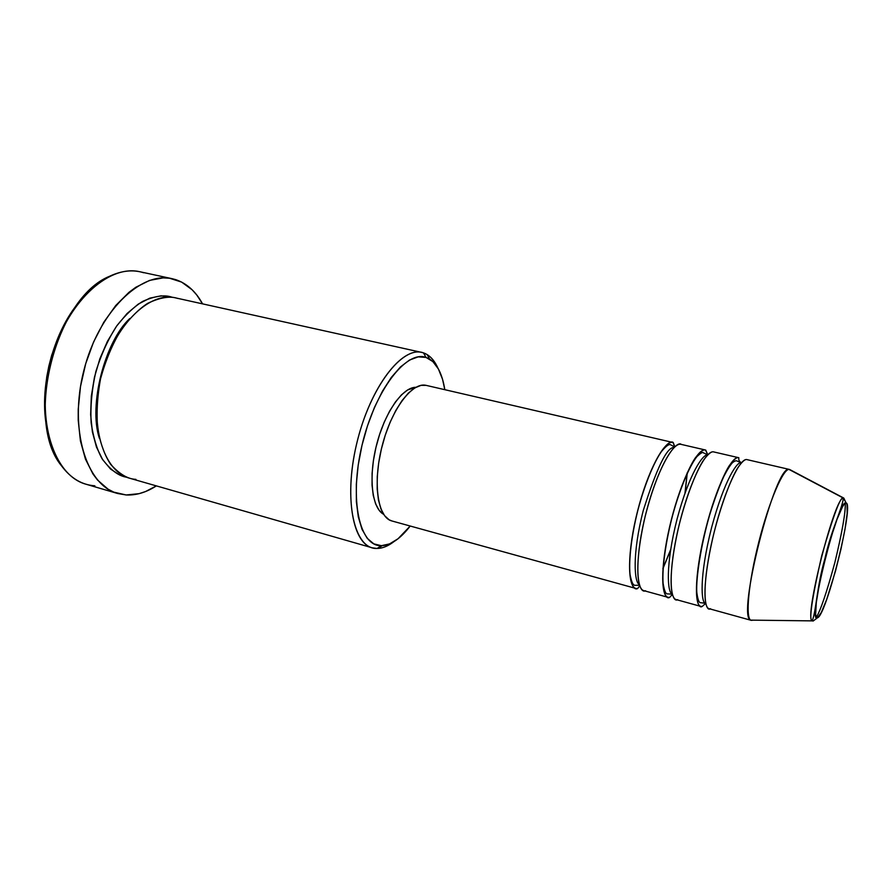 <?xml version="1.0" encoding="UTF-8"?>
<svg xmlns="http://www.w3.org/2000/svg" width="892" height="892" viewBox="0 0 892 892"><rect width="100%" height="100%" fill="white"/><g stroke="black" fill="none" stroke-linecap="round" stroke-linejoin="round"><path stroke-width="1.34" d="M846.073 502.988C854.458 503.255 826.248 616.272 817.44 617.799L813.169 621.022L812.188 620.877C803.725 618.803 834.934 495.863 843.375 498.07L847.032 504.415L847.166 513.402L845.025 529.101L840.966 549.149L835.592 570.713L826.661 599.524L821.331 612.436L817.44 617.799L816.247 617.253L815.634 614.476L816.292 602.613L819.402 583.825L824.52 561.09L830.764 538.233L837.109 519.099L842.483 506.779L844.534 503.768L846.073 502.988L843.81 498.082L789.688 469.515L843.375 498.07C840.677 495.807 833.462 515.041 821.71 555.783C811.865 598.945 808.687 620.654 812.188 620.877L813.169 621.022L817.44 617.799C806.569 625.314 838.469 497.212 846.073 502.988M816.28 617.309C820.517 610.63 826.717 592.355 834.867 562.473C842.249 531.732 845.705 511.963 845.259 503.166M639.776 585.854L637.579 588.564C631.436 591.998 623.642 570.913 636.81 514.126C651.316 457.395 669 438.195 673.259 442.566L674.809 446.892L672.981 442.488C664.317 439.879 647.603 471.288 637.546 511.183C627.366 551.033 627.065 586.613 635.918 588.452L637.579 588.564L639.776 585.854M674.107 447.55C667.16 446.602 656.88 467.598 643.266 510.525C631.949 554.634 634.335 582.543 639.33 584.539C634.335 582.543 631.949 554.634 643.266 510.525C656.88 467.598 667.16 446.602 674.107 447.55M681.321 444.439C677.184 440.079 659.734 459.391 645.195 516.267C631.96 573.188 639.497 594.239 645.529 590.76M672.412 594.473L669.602 597.417C663.882 601.018 657.181 580.056 670.594 522.734C678.243 492.362 688.39 468.066 695.202 458.064C700.03 451.753 703.543 449.089 705.739 450.092L707.78 454.753L705.483 450.014C697.589 447.572 681.51 479.472 671.341 519.757C661.061 560.02 659.98 595.722 668.086 597.339L669.602 597.417L672.412 594.473M707.501 455.043C703.208 453.838 689.471 472.793 677.106 518.91C665.142 565.673 667.428 593.202 672.245 593.894C667.428 593.202 665.142 565.673 677.106 518.91C689.471 472.793 703.208 453.838 707.501 455.043M713.957 451.988C711.816 451.006 708.359 453.682 703.61 460.038C696.886 470.084 686.818 494.458 679.147 524.92C665.677 582.376 672.089 603.304 677.697 599.658M705.75 603.338L702.227 606.437C696.942 610.206 691.4 589.389 705.059 531.52C712.786 500.836 722.632 476.205 729.065 466.014C733.614 459.558 736.87 456.804 738.844 457.752C738.464 460.06 739.345 461.71 741.475 462.703C739.345 461.71 738.464 460.06 738.844 457.752L738.609 457.685C731.518 455.411 716.086 487.824 705.806 528.51C695.437 569.174 693.53 605.021 700.856 606.404L702.227 606.437L705.75 603.338L700.833 602.702C699.06 603.103 697.722 599.591 696.786 592.177C695.894 578.161 701.034 544.443 709.798 514.494C714.369 499.721 719.041 487.043 723.813 476.473C727.493 469.393 730.459 464.732 732.7 462.48C734.707 461.008 736.078 460.484 736.825 460.93L741.453 462.725M741.419 462.758C737.907 460.54 724.783 478.447 711.626 527.428C698.927 577.236 701.101 604.062 705.739 603.293C701.101 604.062 698.927 577.236 711.626 527.428C724.783 478.447 737.907 460.54 741.419 462.758M747.217 459.681C745.299 458.744 742.111 461.532 737.639 468.021C731.295 478.257 721.539 502.988 713.778 533.739C700.053 591.742 705.304 612.536 710.489 608.723M423.477 352.875L426.042 357.424L429.543 359.03C437.258 364.048 442.354 374.272 444.818 389.692L442.555 379.345L438.418 368.998L432.865 361.572L426.042 357.424L418.181 356.867L409.54 360.033L400.452 366.947L391.309 377.428L382.501 391.12L374.428 407.488L367.482 425.83L361.996 445.32L358.216 465.044L356.321 484.111L356.365 501.661L358.305 516.925L362.018 529.313L367.281 538.378L373.826 543.875L381.352 545.692L377.907 548.446C383.047 548.145 388.366 545.893 393.863 541.689C388.053 546.127 382.456 548.39 377.071 548.468L372.232 547.811C351.883 542.905 343.866 493.566 357.569 440.09C371.027 386.559 401.612 347.033 421.838 352.429L423.477 352.875C429.498 354.983 434.315 360.067 437.927 368.128C435.106 361.806 431.505 357.291 427.134 354.57L423.477 352.875C402.783 344.847 369.834 387.24 356.577 444.116C343.03 500.936 354.325 549.662 377.071 548.468L381.352 545.692L389.548 543.919L398.066 538.735L410.208 526.024C400.686 538.4 391.332 544.945 382.155 545.67L381.352 545.692C359.61 546.718 348.973 499.832 361.996 445.32C374.718 390.752 406.206 349.887 426.042 357.424L423.477 352.875M171.732 297.114L161.095 295.832L149.811 298.151L138.305 304.083L127.077 313.505L116.618 326.093L107.419 341.357L99.904 358.651L94.463 377.204L91.33 396.171L90.638 414.668L92.389 431.884L96.459 447.059L102.625 459.603L110.541 469.047L119.851 475.124L126.82 477.265C118.591 476.083 110.329 469.894 102.045 458.678C96.994 449.546 93.359 437.615 91.151 422.92C90.259 406.685 91.843 389.525 95.89 371.44C101.409 353.89 108.434 338.603 116.975 325.591C125.783 314.542 134.369 306.469 142.742 301.362C154.706 296.01 164.362 294.583 171.732 297.114L172.49 297.348M129.775 318.522C105.055 341.324 88.286 405.057 99.369 438.284C88.286 405.057 105.055 341.324 129.775 318.522M177.608 298.419C170.049 295.787 160.058 297.437 147.626 303.369C138.929 309 130.076 317.842 121.078 329.884C112.47 344.011 105.624 360.312 100.551 378.765C97.116 397.509 96.247 414.858 97.953 430.803C100.919 444.974 105.156 456.147 110.653 464.331C119.428 474.087 127.846 479.104 135.907 479.361M662.89 568.762L670.539 550.197L662.89 568.762M685.156 492.629L687.297 472.66L685.156 492.629M175.746 279.653C186.863 283.433 195.805 291.494 202.562 303.86L196.764 294.984L192.159 289.811L181.611 282.084L169.558 278.237L163.102 277.88L149.6 280.4L135.785 287.291L128.939 292.353L115.759 305.499L103.784 322.268L93.593 341.97L85.699 363.713L80.503 386.504L78.228 409.238L78.217 420.243L80.425 440.927L85.442 459.09L92.969 473.998L97.54 480.052L108.032 489.162L113.819 492.15L126.162 494.971L117.677 493.51C86.346 485.371 68.751 429.175 83.826 370.593C98.533 311.921 140.791 270.923 172.212 278.717L175.746 279.653M156.345 485.895C146.277 492.406 136.208 495.428 126.162 494.971L139.074 493.666L145.608 491.525L156.345 485.895M752.346 620.297L751.187 620.33C745.11 619.293 748.299 583.257 758.824 541.968C769.272 500.657 783.655 467.464 789.498 469.46L788.974 469.415C775.17 464.62 736.29 617.743 750.707 620.13L752.346 620.297M697.99 568.014L698.291 567.223M738.609 457.685L713.712 451.921C706.007 449.523 690.096 481.546 679.894 521.932C669.591 562.294 668.309 598.03 676.214 599.591L700.856 606.404M789.498 469.46L746.994 459.625C740.104 457.395 724.839 489.931 714.537 530.729C704.134 571.493 702.026 607.363 709.14 608.701L751.187 620.33M47.086 429.152L44.734 409.361L44.656 398.835L46.707 377.138L48.826 366.211L51.647 355.417L59.251 334.701L69.141 315.958L79.477 301.596C52.728 332.694 38.412 389.079 47.086 429.152M172.145 278.694L140.111 271.804C107.843 263.842 64.982 304.139 50.454 362.119C35.557 420.02 54.011 475.871 86.156 484.267L117.677 493.51M421.838 352.429L175.468 297.861C149.042 291.205 113.752 325.926 101.443 375.075C88.821 424.135 103.271 471.478 129.663 478.235L372.232 547.811M383.616 514.305L379.1 510.246L375.643 503.924L373.257 495.45L372.053 485.114L372.098 473.34L373.402 460.618L375.933 447.483L379.579 434.515L384.173 422.273L389.525 411.29L395.39 402.013L401.5 394.81L407.611 389.949L415.862 387.295C402.627 387.083 384.697 412.606 376.558 444.918C368.296 477.198 371.886 508.184 383.616 514.305M391.945 520.973L389.124 519.802L384.563 515.654L380.94 508.975L378.442 499.999L377.193 489.05L377.26 476.54L378.665 463.015L381.375 449.044L385.244 435.24L390.127 422.217L395.792 410.532L401.98 400.675L408.436 393.026L414.88 387.875L421.035 385.355L426.264 385.4M672.981 442.488L426.231 385.389C412.249 381.609 391.309 409.406 382.044 446.312C372.588 483.163 377.729 517.583 391.811 520.939L635.918 588.452M705.483 450.014L681.053 444.361C672.579 441.785 656.021 473.317 645.931 513.313C635.728 553.263 635.227 588.876 643.901 590.66L668.086 597.339M94.853 485.805C81.863 484.913 70.758 478.257 61.515 465.836C24.151 421.191 55.516 297.66 109.649 276.252C121.736 270.577 133.098 269.417 143.735 272.762M674.653 447.037L670.449 444.673C669.301 444.506 667.729 444.105 661.563 451.397C653.869 462.223 644.37 485.337 637.813 510.492C631.458 535.758 628.581 560.7 630.053 574.548C632.004 584.55 633.632 584.907 634.736 585.33L639.564 585.252M707.702 454.831L703.242 452.757C702.829 451.82 700.744 453.08 696.964 456.526C689.159 466.416 679.559 489.741 672.479 515.877C665.588 542.269 661.998 568.594 663.102 583.301C664.306 590.66 665.744 594.183 667.417 593.871L672.323 594.172M377.907 548.446L382.155 545.67M427.134 354.57L429.543 359.03M788.974 469.415L843.375 498.07C842.316 508.552 831.322 529.569 824.888 558.726C816.637 587.415 816.269 611.143 812.188 620.877L750.707 620.13M687.141 472.994L684.989 493.075M670.606 549.717L662.923 568.394"/></g></svg>
